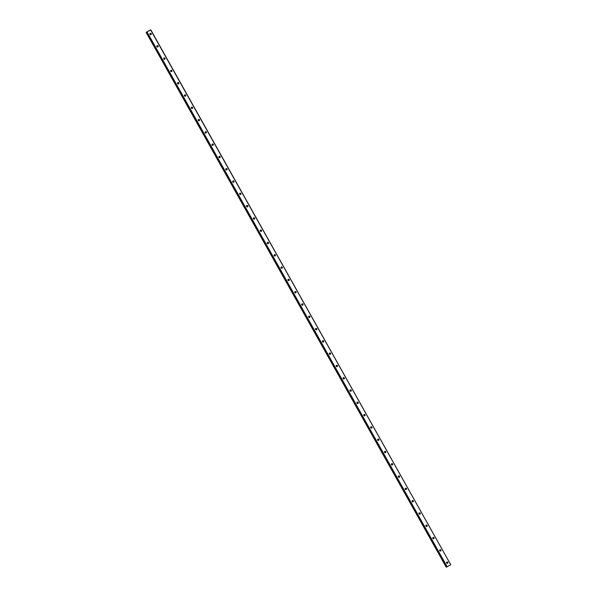 <?xml version="1.0" encoding="UTF-8"?>
<svg xmlns="http://www.w3.org/2000/svg" width="597" height="597" viewBox="0 0 597 597"><rect width="100%" height="100%" fill="white"/><g stroke="black" fill="none" stroke-linecap="round" stroke-linejoin="round"><path stroke-width="0.9" d="M447.25 563.374A0.709 0.687 70.5 0 0 446.802 562.113M446.638 563.008A0.709 0.687 70.5 0 0 447.466 563.337A0.709 0.687 70.5 0 0 447.825 562.329A0.709 0.687 70.5 0 0 446.996 562.001A0.709 0.687 70.5 0 0 446.638 563.008M150.593 34.745A0.709 0.687 70.5 0 0 150.153 33.484M149.981 34.387A0.709 0.687 70.5 0 0 150.817 34.708A0.709 0.687 70.5 0 0 151.175 33.701A0.709 0.687 70.5 0 0 150.347 33.38A0.709 0.687 70.5 0 0 149.981 34.387M157.496 47.044A0.709 0.687 70.5 0 0 157.048 45.782M156.884 46.678A0.709 0.687 70.5 0 0 157.712 47.006A0.709 0.687 70.5 0 0 158.071 45.999A0.709 0.687 70.5 0 0 157.242 45.67A0.709 0.687 70.5 0 0 156.884 46.678M164.391 59.334A0.709 0.687 70.5 0 0 163.944 58.073M163.779 58.976A0.709 0.687 70.5 0 0 164.615 59.297A0.709 0.687 70.5 0 0 164.973 58.29A0.709 0.687 70.5 0 0 164.145 57.969A0.709 0.687 70.5 0 0 163.779 58.976M171.294 71.625A0.709 0.687 70.5 0 0 170.846 70.371M170.682 71.267A0.709 0.687 70.5 0 0 171.511 71.588A0.709 0.687 70.5 0 0 171.869 70.58A0.709 0.687 70.5 0 0 171.04 70.259A0.709 0.687 70.5 0 0 170.682 71.267M178.19 83.923A0.709 0.687 70.5 0 0 177.742 82.662M177.578 83.558A0.709 0.687 70.5 0 0 178.413 83.886A0.709 0.687 70.5 0 0 178.772 82.879A0.709 0.687 70.5 0 0 177.936 82.55A0.709 0.687 70.5 0 0 177.578 83.558M185.092 96.214A0.709 0.687 70.5 0 0 184.645 94.953M184.48 95.856A0.709 0.687 70.5 0 0 185.309 96.177A0.709 0.687 70.5 0 0 185.667 95.169A0.709 0.687 70.5 0 0 184.839 94.848A0.709 0.687 70.5 0 0 184.48 95.856M191.988 108.512A0.709 0.687 70.5 0 0 191.54 107.251M191.376 108.147A0.709 0.687 70.5 0 0 192.212 108.467A0.709 0.687 70.5 0 0 192.57 107.467A0.709 0.687 70.5 0 0 191.734 107.139A0.709 0.687 70.5 0 0 191.376 108.147M198.891 120.803A0.709 0.687 70.5 0 0 198.443 119.542M198.279 120.445A0.709 0.687 70.5 0 0 199.107 120.766A0.709 0.687 70.5 0 0 199.465 119.758A0.709 0.687 70.5 0 0 198.637 119.437A0.709 0.687 70.5 0 0 198.279 120.445M205.786 133.094A0.709 0.687 70.5 0 0 205.338 131.84M205.174 132.735A0.709 0.687 70.5 0 0 206.01 133.056A0.709 0.687 70.5 0 0 206.368 132.049A0.709 0.687 70.5 0 0 205.532 131.728A0.709 0.687 70.5 0 0 205.174 132.735M212.689 145.392A0.709 0.687 70.5 0 0 212.241 144.131M212.077 145.026A0.709 0.687 70.5 0 0 212.905 145.355A0.709 0.687 70.5 0 0 213.263 144.347A0.709 0.687 70.5 0 0 212.435 144.019A0.709 0.687 70.5 0 0 212.077 145.026M219.584 157.683A0.709 0.687 70.5 0 0 219.136 156.421M218.972 157.324A0.709 0.687 70.5 0 0 219.8 157.645A0.709 0.687 70.5 0 0 220.166 156.638A0.709 0.687 70.5 0 0 219.33 156.317A0.709 0.687 70.5 0 0 218.972 157.324M226.487 169.973A0.709 0.687 70.5 0 0 226.039 168.72M225.875 169.615A0.709 0.687 70.5 0 0 226.703 169.936A0.709 0.687 70.5 0 0 227.061 168.929A0.709 0.687 70.5 0 0 226.233 168.608A0.709 0.687 70.5 0 0 225.875 169.615M233.382 182.272A0.709 0.687 70.5 0 0 232.934 181.01M232.77 181.906A0.709 0.687 70.5 0 0 233.599 182.234A0.709 0.687 70.5 0 0 233.964 181.227A0.709 0.687 70.5 0 0 233.128 180.906A0.709 0.687 70.5 0 0 232.77 181.906M240.278 194.562A0.709 0.687 70.5 0 0 239.837 193.301M239.666 194.204A0.709 0.687 70.5 0 0 240.501 194.525A0.709 0.687 70.5 0 0 240.86 193.518A0.709 0.687 70.5 0 0 240.031 193.197A0.709 0.687 70.5 0 0 239.666 194.204M247.18 206.86A0.709 0.687 70.5 0 0 246.733 205.599M246.568 206.495A0.709 0.687 70.5 0 0 247.397 206.816A0.709 0.687 70.5 0 0 247.762 205.816A0.709 0.687 70.5 0 0 246.927 205.487A0.709 0.687 70.5 0 0 246.568 206.495M254.076 219.151A0.709 0.687 70.5 0 0 253.635 217.89M253.464 218.793A0.709 0.687 70.5 0 0 254.3 219.114A0.709 0.687 70.5 0 0 254.658 218.106A0.709 0.687 70.5 0 0 253.829 217.786A0.709 0.687 70.5 0 0 253.464 218.793M260.979 231.442A0.709 0.687 70.5 0 0 260.531 230.188M260.367 231.084A0.709 0.687 70.5 0 0 261.195 231.405A0.709 0.687 70.5 0 0 261.553 230.397A0.709 0.687 70.5 0 0 260.725 230.076A0.709 0.687 70.5 0 0 260.367 231.084M267.874 243.74A0.709 0.687 70.5 0 0 267.426 242.479M267.262 243.375A0.709 0.687 70.5 0 0 268.098 243.703A0.709 0.687 70.5 0 0 268.456 242.695A0.709 0.687 70.5 0 0 267.628 242.367A0.709 0.687 70.5 0 0 267.262 243.375M274.777 256.031A0.709 0.687 70.5 0 0 274.329 254.77M274.165 255.673A0.709 0.687 70.5 0 0 274.993 255.994A0.709 0.687 70.5 0 0 275.351 254.986A0.709 0.687 70.5 0 0 274.523 254.665A0.709 0.687 70.5 0 0 274.165 255.673M281.672 268.329A0.709 0.687 70.5 0 0 281.224 267.068M281.06 267.963A0.709 0.687 70.5 0 0 281.896 268.284A0.709 0.687 70.5 0 0 282.254 267.284A0.709 0.687 70.5 0 0 281.426 266.956A0.709 0.687 70.5 0 0 281.06 267.963M288.575 280.62A0.709 0.687 70.5 0 0 288.127 279.359M287.963 280.254A0.709 0.687 70.5 0 0 288.791 280.583A0.709 0.687 70.5 0 0 289.149 279.575A0.709 0.687 70.5 0 0 288.321 279.254A0.709 0.687 70.5 0 0 287.963 280.254M295.47 292.911A0.709 0.687 70.5 0 0 295.022 291.657M294.858 292.552A0.709 0.687 70.5 0 0 295.694 292.873A0.709 0.687 70.5 0 0 296.052 291.866A0.709 0.687 70.5 0 0 295.216 291.545A0.709 0.687 70.5 0 0 294.858 292.552M302.373 305.209A0.709 0.687 70.5 0 0 301.925 303.948M301.761 304.843A0.709 0.687 70.5 0 0 302.589 305.171A0.709 0.687 70.5 0 0 302.948 304.164A0.709 0.687 70.5 0 0 302.119 303.836A0.709 0.687 70.5 0 0 301.761 304.843M309.268 317.5A0.709 0.687 70.5 0 0 308.821 316.238M308.656 317.141A0.709 0.687 70.5 0 0 309.492 317.462A0.709 0.687 70.5 0 0 309.85 316.455A0.709 0.687 70.5 0 0 309.015 316.134A0.709 0.687 70.5 0 0 308.656 317.141M316.171 329.79A0.709 0.687 70.5 0 0 315.723 328.537M315.559 329.432A0.709 0.687 70.5 0 0 316.388 329.753A0.709 0.687 70.5 0 0 316.746 328.746A0.709 0.687 70.5 0 0 315.917 328.425A0.709 0.687 70.5 0 0 315.559 329.432M323.067 342.088A0.709 0.687 70.5 0 0 322.619 340.827M322.455 341.723A0.709 0.687 70.5 0 0 323.29 342.051A0.709 0.687 70.5 0 0 323.649 341.044A0.709 0.687 70.5 0 0 322.813 340.723A0.709 0.687 70.5 0 0 322.455 341.723M329.969 354.379A0.709 0.687 70.5 0 0 329.522 353.118M329.357 354.021A0.709 0.687 70.5 0 0 330.186 354.342A0.709 0.687 70.5 0 0 330.544 353.334A0.709 0.687 70.5 0 0 329.716 353.014A0.709 0.687 70.5 0 0 329.357 354.021M336.865 366.677A0.709 0.687 70.5 0 0 336.417 365.416M336.253 366.312A0.709 0.687 70.5 0 0 337.081 366.633A0.709 0.687 70.5 0 0 337.447 365.633A0.709 0.687 70.5 0 0 336.611 365.304A0.709 0.687 70.5 0 0 336.253 366.312M343.76 378.968A0.709 0.687 70.5 0 0 343.32 377.707M343.156 378.61A0.709 0.687 70.5 0 0 343.984 378.931A0.709 0.687 70.5 0 0 344.342 377.923A0.709 0.687 70.5 0 0 343.514 377.602A0.709 0.687 70.5 0 0 343.156 378.61M350.663 391.259A0.709 0.687 70.5 0 0 350.215 390.005M350.051 390.901A0.709 0.687 70.5 0 0 350.879 391.222A0.709 0.687 70.5 0 0 351.245 390.214A0.709 0.687 70.5 0 0 350.409 389.893A0.709 0.687 70.5 0 0 350.051 390.901M357.558 403.557A0.709 0.687 70.5 0 0 357.118 402.296M356.946 403.191A0.709 0.687 70.5 0 0 357.782 403.52A0.709 0.687 70.5 0 0 358.14 402.512A0.709 0.687 70.5 0 0 357.312 402.184A0.709 0.687 70.5 0 0 356.946 403.191M364.461 415.848A0.709 0.687 70.5 0 0 364.013 414.587M363.849 415.49A0.709 0.687 70.5 0 0 364.677 415.81A0.709 0.687 70.5 0 0 365.043 414.803A0.709 0.687 70.5 0 0 364.207 414.482A0.709 0.687 70.5 0 0 363.849 415.49M371.356 428.146A0.709 0.687 70.5 0 0 370.916 426.885M370.744 427.78A0.709 0.687 70.5 0 0 371.58 428.101A0.709 0.687 70.5 0 0 371.938 427.101A0.709 0.687 70.5 0 0 371.11 426.773A0.709 0.687 70.5 0 0 370.744 427.78M378.259 440.437A0.709 0.687 70.5 0 0 377.811 439.176M377.647 440.071A0.709 0.687 70.5 0 0 378.476 440.399A0.709 0.687 70.5 0 0 378.834 439.392A0.709 0.687 70.5 0 0 378.005 439.071A0.709 0.687 70.5 0 0 377.647 440.071M385.155 452.727A0.709 0.687 70.5 0 0 384.707 451.474M384.543 452.369A0.709 0.687 70.5 0 0 385.378 452.69A0.709 0.687 70.5 0 0 385.737 451.683A0.709 0.687 70.5 0 0 384.908 451.362A0.709 0.687 70.5 0 0 384.543 452.369M392.057 465.026A0.709 0.687 70.5 0 0 391.61 463.765M391.445 464.66A0.709 0.687 70.5 0 0 392.274 464.988A0.709 0.687 70.5 0 0 392.632 463.981A0.709 0.687 70.5 0 0 391.804 463.653A0.709 0.687 70.5 0 0 391.445 464.66M398.953 477.316A0.709 0.687 70.5 0 0 398.505 476.055M398.341 476.958A0.709 0.687 70.5 0 0 399.177 477.279A0.709 0.687 70.5 0 0 399.535 476.272A0.709 0.687 70.5 0 0 398.699 475.951A0.709 0.687 70.5 0 0 398.341 476.958M405.856 489.607A0.709 0.687 70.5 0 0 405.408 488.353M405.244 489.249A0.709 0.687 70.5 0 0 406.072 489.57A0.709 0.687 70.5 0 0 406.43 488.562A0.709 0.687 70.5 0 0 405.602 488.242A0.709 0.687 70.5 0 0 405.244 489.249M412.751 501.905A0.709 0.687 70.5 0 0 412.303 500.644M412.139 501.54A0.709 0.687 70.5 0 0 412.975 501.868A0.709 0.687 70.5 0 0 413.333 500.861A0.709 0.687 70.5 0 0 412.497 500.54A0.709 0.687 70.5 0 0 412.139 501.54M419.654 514.196A0.709 0.687 70.5 0 0 419.206 512.935M419.042 513.838A0.709 0.687 70.5 0 0 419.87 514.159A0.709 0.687 70.5 0 0 420.228 513.151A0.709 0.687 70.5 0 0 419.4 512.83A0.709 0.687 70.5 0 0 419.042 513.838M426.549 526.494A0.709 0.687 70.5 0 0 426.101 525.233M425.937 526.129A0.709 0.687 70.5 0 0 426.773 526.45A0.709 0.687 70.5 0 0 427.131 525.45A0.709 0.687 70.5 0 0 426.295 525.121A0.709 0.687 70.5 0 0 425.937 526.129M433.452 538.785A0.709 0.687 70.5 0 0 433.004 537.524M432.84 538.427A0.709 0.687 70.5 0 0 433.668 538.748A0.709 0.687 70.5 0 0 434.026 537.74A0.709 0.687 70.5 0 0 433.198 537.419A0.709 0.687 70.5 0 0 432.84 538.427M440.347 551.076A0.709 0.687 70.5 0 0 439.899 549.822M439.735 550.718A0.709 0.687 70.5 0 0 440.564 551.038A0.709 0.687 70.5 0 0 440.929 550.031A0.709 0.687 70.5 0 0 440.093 549.71A0.709 0.687 70.5 0 0 439.735 550.718M446.295 567.12L146.116 32.38L446.295 567.12L146.235 32.328L150.638 29.947L450.742 564.717L447.168 566.769L147.071 31.999M446.332 567.098L446.735 566.896L146.631 32.119L446.765 566.956L447.168 566.769M447.16 562.21A1.119 1.09 -109.5 0 1 447.466 563.068M150.511 33.589A1.119 1.09 -109.5 0 1 150.81 34.439M157.407 45.879A1.119 1.09 -109.5 0 1 157.712 46.738M164.309 58.178A1.119 1.09 -109.5 0 1 164.608 59.028M171.205 70.468A1.119 1.09 -109.5 0 1 171.511 71.327M178.107 82.759A1.119 1.09 -109.5 0 1 178.406 83.617M185.003 95.057A1.119 1.09 -109.5 0 1 185.309 95.908M191.906 107.348A1.119 1.09 -109.5 0 1 192.204 108.206M198.801 119.646A1.119 1.09 -109.5 0 1 199.107 120.497M205.704 131.937A1.119 1.09 -109.5 0 1 206.002 132.788M212.599 144.228A1.119 1.09 -109.5 0 1 212.905 145.086M219.495 156.526A1.119 1.09 -109.5 0 1 219.8 157.377M226.397 168.817A1.119 1.09 -109.5 0 1 226.703 169.675M233.293 181.115A1.119 1.09 -109.5 0 1 233.599 181.966M240.195 193.406A1.119 1.09 -109.5 0 1 240.494 194.256M247.091 205.696A1.119 1.09 -109.5 0 1 247.397 206.555M253.994 217.995A1.119 1.09 -109.5 0 1 254.292 218.845M260.889 230.285A1.119 1.09 -109.5 0 1 261.195 231.143M267.792 242.576A1.119 1.09 -109.5 0 1 268.09 243.434M274.687 254.874A1.119 1.09 -109.5 0 1 274.993 255.725M281.59 267.165A1.119 1.09 -109.5 0 1 281.888 268.023M288.485 279.463A1.119 1.09 -109.5 0 1 288.791 280.314M295.388 291.754A1.119 1.09 -109.5 0 1 295.687 292.605M302.283 304.045A1.119 1.09 -109.5 0 1 302.589 304.903M309.186 316.343A1.119 1.09 -109.5 0 1 309.485 317.194M316.082 328.634A1.119 1.09 -109.5 0 1 316.388 329.492M322.977 340.932A1.119 1.09 -109.5 0 1 323.283 341.782M329.88 353.223A1.119 1.09 -109.5 0 1 330.186 354.073M336.775 365.513A1.119 1.09 -109.5 0 1 337.081 366.371M343.678 377.811A1.119 1.09 -109.5 0 1 343.976 378.662M350.573 390.102A1.119 1.09 -109.5 0 1 350.879 390.96M357.476 402.393A1.119 1.09 -109.5 0 1 357.775 403.251M364.371 414.691A1.119 1.09 -109.5 0 1 364.677 415.542M371.274 426.982A1.119 1.09 -109.5 0 1 371.573 427.84M378.17 439.28A1.119 1.09 -109.5 0 1 378.476 440.131M385.072 451.571A1.119 1.09 -109.5 0 1 385.371 452.422M391.968 463.862A1.119 1.09 -109.5 0 1 392.274 464.72M398.871 476.16A1.119 1.09 -109.5 0 1 399.169 477.01M405.766 488.45A1.119 1.09 -109.5 0 1 406.072 489.309M412.669 500.749A1.119 1.09 -109.5 0 1 412.967 501.599M419.564 513.039A1.119 1.09 -109.5 0 1 419.87 513.89M426.467 525.33A1.119 1.09 -109.5 0 1 426.765 526.188M433.362 537.628A1.119 1.09 -109.5 0 1 433.668 538.479M440.258 549.919A1.119 1.09 -109.5 0 1 440.564 550.777M446.213 567.15L146.116 32.38L150.16 30.074M450.742 564.717L150.787 29.85L150.168 30.148M446.922 566.896L146.817 32.126M446.765 566.956L146.668 32.178"/></g></svg>
